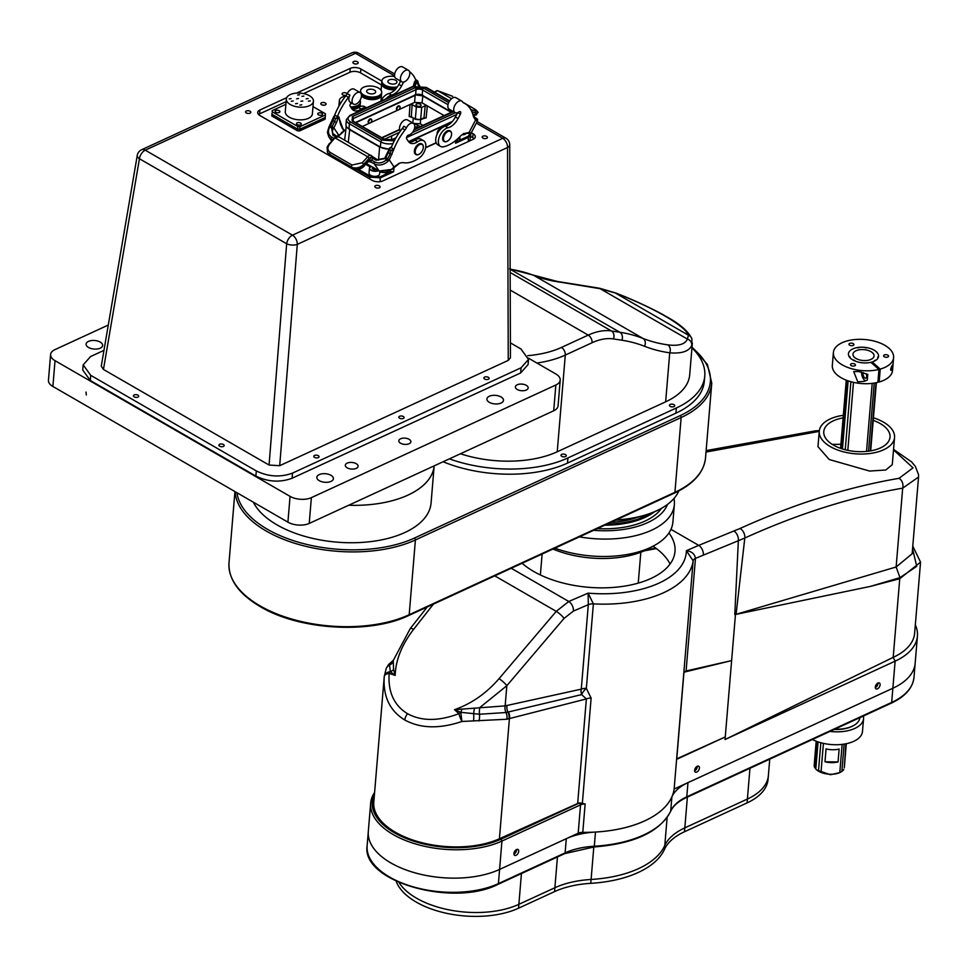 <?xml version="1.0" encoding="UTF-8"?>
<svg xmlns="http://www.w3.org/2000/svg" width="969" height="969" viewBox="0 0 969 969"><rect width="100%" height="100%" fill="white"/><g stroke="black" fill="none" stroke-linecap="round" stroke-linejoin="round"><path stroke-width="1.45" d="M522.121 563.255A83.092 42.915 4.8 0 0 533.725 571.48A83.092 42.915 4.8 0 0 622.352 586.451A83.092 42.915 4.8 0 0 674.993 551.446A83.092 42.915 4.8 0 0 668.925 532.962M894.544 437.503L892.279 464.635L885.799 470.001L869.581 471.055L829.246 459.536L817.969 446.661L819.265 431.229A37.767 19.501 4.8 0 0 830.324 446.612A37.767 19.501 4.8 0 0 870.61 453.419A37.767 19.501 4.8 0 0 894.544 437.503A37.767 19.501 4.8 0 0 883.474 422.121A37.767 19.501 4.8 0 0 873.444 417.809M670.96 529.34L698.722 545.365L740.013 528.493C794.58 503.832 847.572 487.116 899.014 478.335L913.028 467.87L893.515 449.895M819.241 431.399L706.013 452.051M676.604 759.357L674.133 789.008A7.558 3.9 4.8 0 0 674.133 789.02L693.138 560.809A101.987 52.665 -175.2 0 1 593.379 603.881A7.558 3.9 4.8 0 0 588.316 604.656L573.43 611.076L564.055 618.392L506.823 685.725A7.558 1.575 -139.6 0 0 499.035 678.688L556.254 611.354L568.779 601.483L588.098 593.137L593.379 603.881L586.342 688.378L591.126 698.104A7.558 3.9 4.8 0 0 586.366 698.928L506.775 719.252L461.922 721.469C439.538 729.027 420.51 728.555 404.824 720.04C389.768 710.81 382.912 696.336 384.245 676.628L384.245 676.616A7.558 3.937 -174.9 0 0 384.245 676.628L384.245 676.58A7.558 5.632 -174.8 0 0 384.245 676.592L384.245 676.592A7.558 5.632 -174.8 0 0 384.245 676.604L384.245 676.592A7.558 7.558 0 0 0 384.245 676.616A7.558 3.937 -174.9 0 1 389.163 673.394C387.891 691.963 394.02 705.408 407.537 713.717C421.612 721.336 438.739 721.324 458.906 713.668L454.497 709.671L505.152 705.88L581.279 689.153L588.316 604.656L588.098 593.137A94.429 48.765 4.8 0 0 686.379 550.707C691.709 551.361 694.737 553.929 695.463 558.386L686.088 670.972L731.619 660.604L725.26 736.937L676.762 758.812A7.558 3.9 4.8 0 0 676.604 759.357L725.26 736.937L725.054 739.517L893.2 657.345L899.753 578.711L920.55 562.141L912.786 546.141M393.596 669.555L393.244 660.531L410.262 628.578A7.558 1.781 38.2 0 1 413.606 629.365C401.808 644.712 395.667 660.071 395.182 675.417L389.163 673.394A7.558 3.937 107 0 1 390.362 671.687L395.182 675.417L393.596 669.555A7.558 5.644 -32.4 0 1 390.362 671.674L390.362 671.687A7.558 5.632 -174.8 0 0 384.245 676.58A7.558 5.632 -174.8 0 1 390.362 671.687L389.502 665.231A7.558 6.626 -155.6 0 0 386.256 668.319L384.245 676.58M499.035 678.688C486.22 693.453 471.382 703.773 454.497 709.671L460.772 712.324L461.91 721.469A7.558 1.248 -111.6 0 1 458.906 713.668A7.558 4.603 -46 0 1 460.759 712.324L479.498 714.238L506.048 712.53L581.63 694.616A7.558 5.293 77.8 0 1 581.279 689.153A7.558 3.9 4.8 0 1 586.342 688.378A7.558 2.859 -49.5 0 0 581.63 694.616L586.366 698.928L577.669 803.483L499.41 838.766A74.032 38.227 -175.2 0 1 417.615 841.528A74.032 38.227 -175.2 0 1 373.792 802.175L384.208 676.956M374.434 794.435A75.546 39.014 4.8 0 0 410.577 840.135A75.546 39.014 4.8 0 0 500.985 839.154L579.595 802.938A9.06 4.675 -175.2 0 1 579.801 802.853A7.558 3.9 4.8 0 0 577.669 803.483M579.801 802.853L585.143 803.991L582.781 832.359A101.987 52.665 -175.2 0 0 674.133 789.02L892.861 688.244A77.06 39.79 4.8 0 0 915.172 663.171L917.425 636.1A77.06 39.79 -175.2 0 1 895.126 661.161L725.054 739.517M582.781 832.359A7.558 3.9 4.8 0 0 578.19 833.219L580.552 804.851L501.942 841.068A77.06 39.79 -175.2 0 1 393.244 834.588A77.06 39.79 -175.2 0 1 370.667 803.216A77.06 39.79 -175.2 0 1 374.591 792.472M367.13 845.767A77.06 39.79 4.8 0 0 413.073 886.817A77.06 39.79 4.8 0 0 498.405 883.619A1.514 0.957 65.3 0 1 497.969 884.37C453.068 907.493 361.013 881.608 367.13 845.767L368.305 831.584A77.06 39.79 4.8 0 0 390.882 862.943A77.06 39.79 4.8 0 0 499.58 869.435L578.19 833.219M516.574 849.51A3.404 1.962 120 0 0 514.164 852.478A3.404 1.962 120 0 0 514.636 855.361A3.404 1.962 120 0 0 516.089 855.312A3.404 1.962 120 0 0 518.5 852.345A3.404 1.962 120 0 0 518.027 849.474A3.404 1.962 120 0 0 516.574 849.51A3.404 1.962 120 0 1 513.945 854.077A3.404 1.962 120 0 1 513.933 854.089M915.33 624.848A77.06 39.79 -175.2 0 1 917.425 636.1M877.975 683.012A3.404 1.962 120 0 0 875.552 685.979A3.404 1.962 120 0 0 876.024 688.862A3.404 1.962 120 0 0 877.49 688.814A3.404 1.962 120 0 0 879.9 685.846A3.404 1.962 120 0 0 879.428 682.975A3.404 1.962 120 0 0 877.975 683.012A3.404 1.962 120 0 1 875.346 687.578A3.404 1.962 120 0 1 875.334 687.59M697.268 766.261A3.404 1.962 120 0 0 694.858 769.229A3.404 1.962 120 0 0 695.33 772.111A3.404 1.962 120 0 0 696.784 772.063A3.404 1.962 120 0 0 699.206 769.095A3.404 1.962 120 0 0 698.734 766.225A3.404 1.962 120 0 0 697.268 766.261A3.404 1.962 120 0 1 694.652 770.827A3.404 1.962 120 0 0 694.652 770.827M686.088 670.972L683.969 672.195L731.619 660.604L735.459 614.467L734.781 614.564L738.354 540.726L695.463 558.386A7.558 3.9 -175.2 0 0 693.138 560.809L686.379 550.707L698.722 545.365A7.558 4.651 -113.4 0 1 703.373 554.971M683.969 672.195L676.762 758.812M912.568 548.817L916.747 566.32L899.983 577.645L870.38 586.402L899.753 578.711M870.38 586.402L735.459 614.467M920.55 562.141L914.627 633.266A74.032 38.227 -175.2 0 1 893.2 657.345L895.126 661.161L892.861 688.244A77.06 39.79 4.8 0 0 915.172 663.171L913.985 677.355C912.737 688.051 905.167 696.663 891.25 703.179A1.514 0.957 65.3 0 0 891.686 702.428A77.06 39.79 4.8 0 0 913.985 677.355M899.983 577.645L896.131 566.986L912.156 553.747L918.539 477.039L902.684 488.158C851.606 496.891 798.989 513.509 744.81 538.013L736.089 614.31L896.131 566.986L902.684 488.158A7.558 5.838 -99.7 0 0 899.014 478.335M734.781 614.564L736.113 614.358M740.013 528.493A7.558 5.184 -114.4 0 1 744.81 538.013L738.354 540.726A7.558 4.821 -110.9 0 0 733.921 531.024M706.135 450.597L815.268 430.866A7.558 5.426 84.4 0 1 817.921 431.52M506.775 719.252A7.558 5.172 -100.2 0 0 506.048 712.53A7.558 5.245 76.9 0 1 505.152 705.88L506.823 685.725L479.861 707.515A7.558 2.834 91.7 0 0 479.498 714.238A7.558 2.737 -86.4 0 1 478.952 720.984M393.244 660.531L392.833 661.367A7.558 6.759 40.4 0 1 390.701 662.978L389.502 665.231A7.558 7.013 7.3 0 0 393.039 661.342M393.257 660.483L390.701 662.978A7.558 6.856 -141.3 0 0 388.424 664.758L393.353 660.192M461.91 721.469L460.759 712.324A7.558 2.313 101.1 0 0 461.959 709.029M499.41 838.766L509.415 718.623A7.558 5.305 -104.4 0 0 508.446 711.997M585.143 803.991A7.558 3.9 4.8 0 0 580.552 804.851L579.595 802.938M644.203 550.864L656.364 548.575M840.91 444.311L832.25 444.371M843.115 417.881A33.237 17.163 4.8 0 0 823.771 431.605A33.237 17.163 4.8 0 0 833.522 445.146A33.237 17.163 4.8 0 0 868.963 451.13A33.237 17.163 4.8 0 0 890.026 437.128A33.237 17.163 4.8 0 0 880.288 423.598A33.237 17.163 4.8 0 0 873.226 420.389M655.698 548.066L645.705 550.186M843.333 415.301A37.767 19.501 4.8 0 0 819.265 431.229M670.076 564.019A83.092 42.915 4.8 0 0 653.07 546.225M892.074 365.543C892.97 364.828 892.861 366.246 891.722 369.807C890.208 370.679 890.329 369.262 892.074 365.543L892.57 364.913M883.994 356.544A2.495 1.284 -175.2 0 1 883.607 355.78A2.495 1.284 -175.2 0 1 885.448 354.69A2.495 1.284 -175.2 0 1 888.198 355.417A2.495 1.284 -175.2 0 1 888.573 356.192A2.495 1.284 -175.2 0 1 886.732 357.27A2.495 1.284 -175.2 0 1 883.994 356.544M850.891 365.374A2.495 1.284 -175.2 0 1 850.503 364.61A2.495 1.284 -175.2 0 1 852.345 363.532A2.495 1.284 -175.2 0 1 855.094 364.259A2.495 1.284 -175.2 0 1 855.47 365.022A2.495 1.284 -175.2 0 1 853.628 366.1A2.495 1.284 -175.2 0 1 850.891 365.374M849.328 344.976A2.495 1.284 -175.2 0 1 848.953 344.213A2.495 1.284 -175.2 0 1 850.794 343.135A2.495 1.284 -175.2 0 1 853.532 343.85A2.495 1.284 -175.2 0 1 853.919 344.625A2.495 1.284 -175.2 0 1 852.066 345.703A2.495 1.284 -175.2 0 1 849.328 344.976M857.759 381.834L853.725 371.611L858.619 371.515L867.764 374.397L867.291 380.114L863.96 381.386L857.759 381.834M861.623 372.132A6.044 2.943 -104.9 0 0 864.421 380.054A6.044 2.943 -104.9 0 0 865.838 380.769M863.161 372.568A3.404 1.659 -104.9 0 0 864.602 377.801A3.404 1.659 -104.9 0 0 865.717 378.176A3.404 1.659 -104.9 0 0 866.177 373.659M891.722 369.807L891.008 370.485M893.612 357.573L892.546 370.473A30.221 15.601 -175.2 0 1 879.162 381.992L880.227 369.104L872.185 361.994A15.104 7.8 4.8 0 0 878.556 356.326A15.104 7.8 4.8 0 0 876.242 351.674A15.104 7.8 4.8 0 0 859.624 347.277A15.104 7.8 4.8 0 0 848.444 353.818A15.104 7.8 4.8 0 0 850.758 358.469A15.104 7.8 4.8 0 0 870.901 362.333L878.956 369.443A30.221 15.601 -175.2 0 1 838.015 361.873A30.221 15.601 -175.2 0 1 833.388 352.559A30.221 15.601 -175.2 0 1 855.748 339.477A30.221 15.601 -175.2 0 1 888.985 348.271A30.221 15.601 -175.2 0 1 893.612 357.573A30.221 15.601 -175.2 0 1 880.227 369.104M878.956 369.443L877.89 382.343A30.221 15.601 -175.2 0 1 836.95 374.761A30.221 15.601 -175.2 0 1 832.323 365.458L833.388 352.559M872.064 363.363L872.185 361.994M879.162 381.992L877.999 380.974M875.467 686.294A1.89 1.09 120 0 0 876.921 684.066A1.89 1.09 120 0 0 876.921 683.763M694.761 769.543A1.89 1.09 120 0 0 696.214 767.315A1.89 1.09 120 0 0 696.226 767.012M514.067 852.793A1.89 1.09 120 0 0 515.52 850.564A1.89 1.09 120 0 0 515.52 850.261M370.667 803.216L368.305 831.584A77.06 39.79 4.8 0 0 414.248 872.633A77.06 39.79 4.8 0 0 499.58 869.435L566.296 838.694A60.429 31.214 -175.2 0 1 595.499 832.044A101.987 52.665 4.8 0 0 644.76 820.84A101.987 52.665 4.8 0 0 671.892 796.857A60.429 31.214 -175.2 0 1 687.966 782.637L892.861 688.244L891.686 702.428L686.779 796.821A1.514 0.957 65.3 0 1 686.343 797.584L891.25 703.179M844.314 767.63L846.3 743.707L844.302 767.739A15.104 7.8 4.8 0 0 844.314 767.63A15.104 7.8 4.8 0 0 844.314 767.533M844.302 767.739L845.889 743.792M844.132 744.107L841.867 771.433A15.104 7.8 4.8 0 0 843.769 769.374M841.867 771.433L839.784 772.62L842.134 744.386M818.066 741.891L815.801 769.083A15.104 7.8 4.8 0 0 816.855 770.064L830.457 774.752L839.784 772.62A15.104 7.8 4.8 0 1 830.712 774.255A15.104 7.8 4.8 0 1 820.997 772.414L818.466 771.179L820.84 742.739M878.508 355.235A15.104 7.8 -175.2 0 1 878.556 356.326A15.104 7.8 -175.2 0 1 878.556 356.422A2.871 1.478 -175.2 0 0 877.744 357.355A2.871 1.478 -175.2 0 0 878.011 358.07A15.104 7.8 -175.2 0 1 876.109 360.129A2.871 1.478 -175.2 0 0 874.026 361.316A15.104 7.8 -175.2 0 1 855.252 361.11A2.871 1.478 -175.2 0 0 852.72 359.874A15.104 7.8 -175.2 0 1 850.055 357.779A2.871 1.478 -175.2 0 0 850.14 357.476A2.871 1.478 -175.2 0 0 850.128 357.27A2.871 1.478 -175.2 0 0 848.905 356.12A15.104 7.8 -175.2 0 1 848.444 353.818A15.104 7.8 -175.2 0 1 856.717 347.677A2.871 1.478 -175.2 0 0 859.782 347.265A15.104 7.8 -175.2 0 1 864.348 347.314A2.871 1.478 -175.2 0 0 867.582 347.786A15.104 7.8 -175.2 0 1 878.508 355.235M876.364 382.682L870.683 450.851L876.364 382.682M815.837 768.986L814.65 767.424L816.819 741.442M841.201 448.562L846.882 380.417M874.002 355.187A10.574 5.463 -175.2 0 1 874.038 355.95A10.574 5.463 -175.2 0 1 863.791 360.565A10.574 5.463 -175.2 0 1 852.999 354.957A10.574 5.463 -175.2 0 1 852.962 354.194A10.574 5.463 -175.2 0 1 863.222 349.579A10.574 5.463 -175.2 0 1 874.002 355.187M848.129 380.865L842.461 448.974M853.483 382.355L847.814 450.367M823.42 743.38L820.997 772.414M845.234 449.761L850.903 381.713M874.195 383.082L868.527 451.191M866.528 451.421L872.197 383.361M870.283 450.924L875.952 382.767M824.994 761.791L826.06 748.892A15.104 7.8 4.8 0 0 839.142 749.037L838.064 761.925A15.104 7.8 -175.2 0 1 824.994 761.791L838.064 761.925M816.855 770.064A15.104 7.8 4.8 0 0 818.466 771.179M816.189 741.2L814.202 765.122A15.104 7.8 4.8 0 0 814.65 767.424M853.507 725.587A25.691 13.263 -175.2 0 1 853.192 725.769A25.691 13.263 -175.2 0 1 834.261 729.439M859.842 717.641A26.442 13.651 -175.2 0 1 853.834 725.406A26.442 13.651 -175.2 0 1 834.769 729.197M829.948 731.413A30.221 15.601 4.8 0 0 863.149 720.561A30.221 15.601 4.8 0 0 863.561 718.598A30.221 15.601 4.8 0 0 863.367 716.03M812.422 739.492A30.221 15.601 4.8 0 0 842.376 744.349A30.221 15.601 4.8 0 0 862.071 733.448A30.221 15.601 4.8 0 0 862.483 731.498L863.561 718.598M769.749 759.151L768.393 775.454A72.518 37.452 -175.2 0 1 747.402 799.05L684.817 827.877A75.546 39.014 4.8 0 0 664.782 845.513A98.959 51.103 -175.2 0 1 591.09 879.464A75.546 39.014 4.8 0 0 554.874 887.749L518.863 904.331A72.518 37.452 -175.2 0 1 398.998 882.468A72.518 37.452 4.8 0 0 518.863 904.331L554.874 887.749A75.546 39.014 -175.2 0 1 591.09 879.464A98.959 51.103 4.8 0 0 664.782 845.513A75.546 39.014 -175.2 0 1 684.817 827.877L747.402 799.05A72.518 37.452 4.8 0 0 768.393 775.454L768.066 779.33A72.518 37.452 4.8 0 1 747.075 802.913L684.502 831.741A75.546 39.014 -175.2 0 0 664.468 849.377A98.959 51.103 4.8 0 1 590.775 883.328A75.546 39.014 -175.2 0 0 554.559 891.613L518.548 908.195A72.518 37.452 4.8 0 1 445.97 913.173A72.518 37.452 4.8 0 1 396.164 881.184M554.874 548.175A78.562 40.577 4.8 0 0 638.305 551.955A78.562 40.577 4.8 0 0 655.032 545.111L649.957 547.994A72.518 37.452 -175.2 0 1 634.513 554.316A72.518 37.452 -175.2 0 1 552.972 549.048M655.032 545.111A78.562 40.577 4.8 0 0 672.898 522.049L674.351 504.643A78.562 40.577 -175.2 0 1 639.758 534.549A78.562 40.577 -175.2 0 1 579.414 536.862M593.634 530.309A72.518 37.452 4.8 0 0 636.827 526.591A72.518 37.452 4.8 0 0 667.52 504.389M673.964 498.502A78.562 40.577 -175.2 0 1 674.351 504.643M597.328 528.614A68.738 35.502 4.8 0 0 634.719 524.847A68.738 35.502 4.8 0 0 661.464 508.301M356.217 463.679A6.42 3.319 -175.2 0 1 358.094 466.295A6.42 3.319 -175.2 0 1 354.024 468.996A6.42 3.319 -175.2 0 1 347.181 467.833A6.42 3.319 -175.2 0 1 345.303 465.229A6.42 3.319 -175.2 0 1 349.373 462.516A6.42 3.319 -175.2 0 1 356.217 463.679M526.288 385.323A6.42 3.319 -175.2 0 1 528.166 387.939A6.42 3.319 -175.2 0 1 524.096 390.64A6.42 3.319 -175.2 0 1 517.252 389.49A6.42 3.319 -175.2 0 1 515.375 386.873A6.42 3.319 -175.2 0 1 519.432 384.16A6.42 3.319 -175.2 0 1 526.288 385.323M400.597 443.233A6.044 3.125 4.8 0 0 407.041 444.323A6.044 3.125 4.8 0 0 410.868 441.779A6.044 3.125 4.8 0 0 409.1 439.308A6.044 3.125 4.8 0 0 402.656 438.218A6.044 3.125 4.8 0 0 398.828 440.774A6.044 3.125 4.8 0 0 400.597 443.233M501.046 396.951A8.309 4.288 -175.2 0 1 503.48 400.342A8.309 4.288 -175.2 0 1 498.211 403.843A8.309 4.288 -175.2 0 1 489.345 402.341A8.309 4.288 -175.2 0 1 486.91 398.962A8.309 4.288 -175.2 0 1 492.179 395.461A8.309 4.288 -175.2 0 1 501.046 396.951M100.207 342.081A8.309 4.288 -175.2 0 1 102.641 345.461A8.309 4.288 -175.2 0 1 97.385 348.961A8.309 4.288 -175.2 0 1 88.518 347.459A8.309 4.288 -175.2 0 1 86.084 344.08A8.309 4.288 -175.2 0 1 91.352 340.579A8.309 4.288 -175.2 0 1 100.207 342.081M330.974 475.307A8.309 4.288 -175.2 0 1 333.409 478.686A8.309 4.288 -175.2 0 1 328.14 482.187A8.309 4.288 -175.2 0 1 319.286 480.697A8.309 4.288 -175.2 0 1 316.839 477.305A8.309 4.288 -175.2 0 1 322.108 473.805A8.309 4.288 -175.2 0 1 330.974 475.307M86.326 394.964L85.999 392.07L86.326 394.964M52.883 386.461L287.914 522.158L290.058 496.37L55.027 360.674L52.883 386.461A15.104 7.8 -175.2 0 1 48.45 380.308L50.594 354.521A15.104 7.8 4.8 0 0 55.027 360.674M290.058 496.37A15.104 7.8 4.8 0 0 311.376 497.642L555.843 385.008A15.104 7.8 4.8 0 0 560.215 380.102A15.104 7.8 4.8 0 0 555.794 373.949L528.493 358.179M50.594 354.521A15.104 7.8 4.8 0 1 54.967 349.615L108.286 325.051M560.215 380.102L558.071 405.89A15.104 7.8 -175.2 0 1 553.699 410.795L555.843 385.008M311.376 497.642L309.22 523.43L553.699 410.795M309.22 523.43A15.104 7.8 -175.2 0 1 287.914 522.158M297.471 130.791L297.616 129.119L271.974 114.318L271.841 115.989L271.974 113.216L271.974 114.318L297.616 129.119L299.748 129.24L299.603 130.924L297.471 130.791L271.841 115.989M299.603 130.924L325.112 119.175L325.257 117.491L299.748 129.24L325.257 117.491L325.463 113.809L312.987 106.602M291.088 98.644L289.162 98.923L291.088 98.644M301.771 104.809L299.845 105.088L301.771 104.809M299.591 94.732L297.665 94.998L299.591 94.732M310.274 100.897L308.348 101.164L310.274 100.897M293.232 100.982L291.294 101.26L293.232 100.982M297.495 103.453L295.569 103.719L297.495 103.453M298.537 98.535L296.611 98.814L298.537 98.535M302.812 101.006L300.887 101.273L302.812 101.006M303.854 96.088L301.928 96.355L303.854 96.088M308.13 98.559L306.204 98.826L308.13 98.559M309.45 95.725A13.602 7.025 -175.2 0 1 313.435 101.26A13.602 7.025 -175.2 0 1 304.811 106.99A13.602 7.025 -175.2 0 1 290.312 104.543A13.602 7.025 -175.2 0 1 286.327 99.008A13.602 7.025 -175.2 0 1 294.939 93.278A13.602 7.025 -175.2 0 1 309.45 95.725M286.327 99.008L285.274 111.641A13.602 7.025 4.8 0 0 289.259 117.176A13.602 7.025 4.8 0 0 303.769 119.635A13.602 7.025 4.8 0 0 312.381 113.906L313.435 101.26M321.841 113.264A2.422 1.248 4.8 0 0 319.261 112.828A2.422 1.248 4.8 0 0 317.735 113.845A2.422 1.248 4.8 0 0 318.438 114.826A2.422 1.248 4.8 0 0 321.018 115.263A2.422 1.248 4.8 0 0 322.544 114.245A2.422 1.248 4.8 0 0 321.841 113.264M300.584 123.051A2.422 1.248 4.8 0 0 298.004 122.615A2.422 1.248 4.8 0 0 296.478 123.632A2.422 1.248 4.8 0 0 297.18 124.626A2.422 1.248 4.8 0 0 299.76 125.062A2.422 1.248 4.8 0 0 301.286 124.044A2.422 1.248 4.8 0 0 300.584 123.051M279.217 110.72A2.422 1.248 4.8 0 0 276.637 110.284A2.422 1.248 4.8 0 0 275.111 111.302A2.422 1.248 4.8 0 0 275.814 112.283A2.422 1.248 4.8 0 0 278.394 112.719A2.422 1.248 4.8 0 0 279.92 111.701A2.422 1.248 4.8 0 0 279.217 110.72M285.891 104.313L272.18 110.636L272.192 111.738L297.834 126.539L299.966 126.673L325.475 114.911M299.966 126.673L299.748 129.24L297.616 129.119L297.834 126.539M272.192 111.738L272.18 110.636M437.176 134.037A3.706 2.132 -60 0 1 437.128 133.116A3.706 2.132 -60 0 1 441.161 128.562M406.435 127.763A7.558 4.361 -60 0 1 405.018 129.967L402.353 128.429A7.558 4.361 -60 0 0 403.758 126.224L406.435 127.763A6.65 3.84 -60 0 1 413.388 123.342L407.513 119.95A6.65 3.84 120 0 0 402.607 121.513A6.65 3.84 120 0 0 399.519 127.872A6.65 3.84 120 0 0 400.354 131.069M413.388 123.342A6.65 3.84 -60 0 1 414.744 126.951A6.65 3.84 -60 0 1 408.579 135.115A2.265 1.308 -60 0 0 406.483 137.889A2.265 1.308 -60 0 0 406.677 138.87L408.409 141.438A13.602 7.849 -60 0 0 409.996 142.952A13.602 7.849 -60 0 0 417.675 141.716A10.574 6.105 -60 0 1 423.647 140.771A10.574 6.105 -60 0 1 425.391 148.802A10.574 6.105 -60 0 1 419.044 158.129A34.751 20.058 -60 0 1 403.552 162.719A15.104 8.721 -60 0 0 399.434 163.289L398.102 164.451L399.131 163.24M463.606 133.758L467.833 133.31L469.117 132.438L463.969 133.565A15.104 8.721 -60 0 0 459.633 136.883A34.751 20.058 -60 0 1 443.693 146.779A10.574 6.105 -60 0 1 440.556 146.428A10.574 6.105 -60 0 1 438.412 140.687A10.574 6.105 -60 0 1 448.005 127.751L445.34 126.212A10.574 6.105 120 0 0 435.735 139.148A10.574 6.105 120 0 0 437.891 144.878L440.556 146.428M461.741 101.067L455.866 97.675A6.65 3.84 120 0 0 450.96 99.238A6.65 3.84 120 0 0 447.86 105.597A6.65 3.84 120 0 0 449.216 109.194L455.091 112.586A6.65 3.84 -60 0 1 453.734 108.988A6.65 3.84 -60 0 1 456.835 102.629A6.65 3.84 -60 0 1 461.741 101.067A6.65 3.84 -60 0 1 462.576 101.89A7.558 4.361 -60 0 0 463.521 102.835A7.558 4.361 -60 0 0 463.715 102.932A45.325 26.175 -60 0 1 464.866 103.538A45.325 26.175 -60 0 1 472.424 113.034L472.194 112.586M353.431 104.083A6.65 3.84 -60 0 1 352.074 100.485A6.65 3.84 -60 0 1 355.175 94.126A6.65 3.84 -60 0 1 360.08 92.564A6.65 3.84 -60 0 1 361.437 96.173A6.65 3.84 -60 0 1 358.336 102.532A6.65 3.84 -60 0 1 353.431 104.083L350.221 102.23A6.65 3.84 -60 0 1 348.876 98.632A6.65 3.84 -60 0 1 349.918 95.132A7.558 4.361 -60 0 1 348.501 97.348A45.325 26.175 120 0 0 337.345 116.595A2.265 1.308 120 0 1 338.205 116.619A2.265 1.308 120 0 1 338.435 116.825M360.08 92.564L354.206 89.172A6.65 3.84 120 0 0 347.241 93.593L349.918 95.132M408.433 70.289L402.547 66.897A6.65 3.84 120 0 0 397.653 68.46A6.65 3.84 120 0 0 394.553 74.807A6.65 3.84 120 0 0 395.909 78.416L401.784 81.808A6.65 3.84 -60 0 1 400.427 78.21A6.65 3.84 -60 0 1 403.528 71.851A6.65 3.84 -60 0 1 408.433 70.289A6.65 3.84 -60 0 1 409.778 73.898A6.65 3.84 -60 0 1 406.677 80.257A6.65 3.84 -60 0 1 401.784 81.808M464.175 133.613L463.509 133.48L464.175 133.613M419.153 154.192A6.044 3.488 -60 0 1 419.044 154.265A6.044 3.488 -60 0 1 416.016 154.555A6.044 3.488 -60 0 1 414.793 152.351A6.044 3.488 -60 0 1 414.793 151.285A6.044 3.488 -60 0 1 417.603 145.507A6.044 3.488 -60 0 1 422.06 144.09A6.044 3.488 -60 0 1 423.283 146.295A6.044 3.488 -60 0 1 423.32 146.864A6.044 3.488 -60 0 1 423.32 146.985M421.842 143.981A6.044 3.488 120 0 0 421.636 143.848A6.044 3.488 120 0 0 417.179 145.265A6.044 3.488 120 0 0 414.369 151.043A6.044 3.488 120 0 0 415.592 154.313A6.044 3.488 120 0 0 415.81 154.422M447.424 141.171A6.044 3.488 -60 0 1 447.315 141.232A6.044 3.488 -60 0 1 444.299 141.535A6.044 3.488 -60 0 1 443.063 138.264A6.044 3.488 -60 0 1 445.885 132.487A6.044 3.488 -60 0 1 450.343 131.069A6.044 3.488 -60 0 1 451.59 133.831A6.044 3.488 -60 0 1 451.59 133.964M450.113 130.96A6.044 3.488 120 0 0 449.907 130.815A6.044 3.488 120 0 0 445.449 132.232A6.044 3.488 120 0 0 442.639 138.01A6.044 3.488 120 0 0 443.863 141.292A6.044 3.488 120 0 0 444.093 141.401M415.229 152.327A5.741 3.319 -60 0 1 415.216 151.309A5.741 3.319 -60 0 1 419.226 144.781A5.741 3.319 -60 0 1 423.283 146.573A5.741 3.319 -60 0 1 423.32 147.106A5.741 3.319 -60 0 1 419.25 154.144A5.741 3.319 -60 0 1 415.229 152.327M443.487 138.288A5.741 3.319 -60 0 1 447.739 131.627A5.741 3.319 -60 0 1 451.59 134.085A5.741 3.319 -60 0 1 451.566 134.558A5.741 3.319 -60 0 1 447.533 141.111A5.741 3.319 -60 0 1 443.487 138.288M465.895 133.419A3.404 1.756 -175.2 0 1 464.938 134.352A3.404 1.756 -175.2 0 1 462.152 134.691M399.131 105.875L396.369 108.54L396.963 109.848A2.265 1.308 -60 0 0 397.193 109.933A2.229 1.284 -60 0 1 396.987 109.812A2.229 1.284 -60 0 1 396.527 108.613A2.229 1.284 -60 0 1 397.569 106.481A2.229 1.284 -60 0 1 399.216 105.96A2.229 1.284 -60 0 1 399.398 106.105M396.927 108.831A2.229 1.284 -60 0 1 397.968 106.699A2.229 1.284 -60 0 1 399.603 106.178A2.229 1.284 -60 0 1 400.064 107.389A2.229 1.284 -60 0 1 399.022 109.521A2.229 1.284 -60 0 1 397.375 110.042A2.229 1.284 -60 0 1 396.927 108.831M368.256 121.634A2.229 1.284 -60 0 1 369.298 119.502A2.229 1.284 -60 0 1 370.933 118.981A2.229 1.284 -60 0 1 371.115 119.126A2.265 1.308 -60 0 0 370.957 118.945A2.265 1.308 -60 0 0 369.286 119.478A2.265 1.308 -60 0 0 368.232 121.646A2.265 1.308 -60 0 0 368.692 122.869A2.265 1.308 -60 0 0 368.923 122.966A2.229 1.284 -60 0 1 368.704 122.845A2.229 1.284 -60 0 1 368.256 121.634M368.656 121.864A2.229 1.284 -60 0 1 369.686 119.732A2.229 1.284 -60 0 1 371.333 119.211A2.229 1.284 -60 0 1 371.781 120.422A2.229 1.284 -60 0 1 370.752 122.542A2.229 1.284 -60 0 1 369.104 123.075A2.229 1.284 -60 0 1 368.656 121.864M412.818 123.366L420.267 123.802L422.956 125.352M420.352 106.069A2.568 1.332 -175.2 0 1 417.518 106.178A2.568 1.332 -175.2 0 1 415.98 104.809A2.568 1.332 -175.2 0 1 416.731 103.974A2.568 1.332 -175.2 0 1 419.565 103.865A2.568 1.332 -175.2 0 1 421.103 105.233A2.568 1.332 -175.2 0 1 420.352 106.069M396.963 109.848A2.265 1.308 -60 0 1 396.503 108.625A2.265 1.308 -60 0 1 397.556 106.457A2.265 1.308 -60 0 1 399.228 105.924A2.265 1.308 -60 0 1 399.422 106.069M368.656 122.857L368.099 121.573L370.861 118.896M414.865 94.829L422.605 95.822L451.203 112.331M355.441 122.518L415.616 94.792A4.663 2.41 -175.2 0 1 422.193 95.192L451.59 112.162M394.31 140.868L381.98 140.117L350.572 121.985A1.514 0.872 120 0 0 349.397 123.766A10.271 5.305 -175.2 0 1 346.393 119.587L345.957 124.735A10.271 5.305 4.8 0 0 348.973 128.925L380.381 147.058A10.271 5.305 4.8 0 0 389.041 149.081M408.543 141.619L452.426 121.404M348.271 142.261L349.676 129.737L346.999 127.375M388.981 149.238L379.606 147.009L378.528 160.139M451.966 121.912L408.712 141.849M412.152 104.64L411.304 116.643L409.172 116.51L410.287 116.595L409.172 116.51L410.02 104.507L412.152 104.64L416.367 107.075L421.697 107.389L425.209 105.778L427.341 105.9L422.036 102.847L414.587 102.399L415.156 95.374L355.805 122.724M424.906 117.818L423.417 118.073L426.13 117.879L427.341 105.9L444.129 115.602M414.587 102.399L398.901 109.63M397.787 110.151L370.63 122.651M369.504 123.172L362.321 126.491M381.725 137.683L399.579 129.458M421.697 107.389L420.667 119.296L418.014 119.72L409.887 116.692M410.287 116.595L415.35 119.078M469.759 140.856L470.825 134.703L468.633 137.223L455.551 143.255L458.931 137.586M393.983 167.552L393.632 171.779L388.097 173.16L387.915 171.125L393.632 171.779L380.538 177.811L369.892 177.17L369.746 178.95M470.571 133.552L470.825 134.703L470.619 133.516M436.22 142.903L425.633 147.772M436.147 142.722L425.67 147.542M459.754 136.75L460.118 139.984L455.551 143.255L455.696 140.481M458.749 138.482L460.118 139.984L468.16 136.278L470.122 133.698M358.433 169.345L370.473 176.297L380.066 176.867L388.097 173.16L379.751 172.022M470.849 109.667L475.137 110.757C477.414 111.229 477.075 110.563 474.132 108.77A1.514 0.872 -60 0 1 474.253 108.819A1.514 0.872 -60 0 1 474.374 108.916M452.329 96.185A1.514 0.872 -60 0 1 452.462 96.246L437.77 90.759A1.514 1.223 -75.7 0 0 436.656 90.82M334.608 138.252L329.751 144.018C327.147 147.445 327.304 150.256 330.211 152.448A1.514 0.872 120 0 0 329.678 154.386A9.06 6.916 153.3 0 1 327.425 152.048L328.079 153.356A9.06 6.916 153.3 0 0 330.332 155.694L329.678 154.386L351.468 166.971L352.135 168.279L330.332 155.694A1.514 0.872 120 0 0 330.562 155.936A1.514 0.872 120 0 0 330.877 156.009M330.211 152.448L352.013 165.033L362.224 162.768L367.711 156.748L369.213 158.238L363.726 164.258L362.224 162.768M371.248 157.148L372.908 158.383L372.108 156.469L371.091 157.281L376.117 160.236A1.514 0.872 120 0 1 377.401 159.703L372.011 156.263A1.514 1.187 -33.9 0 0 371.684 155.973A4.385 2.532 -60 0 0 371.175 155.488A4.385 2.532 -60 0 0 367.711 156.748L335.238 137.998A4.385 2.532 120 0 1 338.69 136.738L334.559 137.852L329.121 144.272M372.677 158.674L371.515 160.091L368.063 160.987L364.392 165.566A9.06 6.916 153.3 0 1 352.135 168.279A1.514 0.872 120 0 0 352.353 168.521A1.514 0.872 120 0 0 352.728 168.582M367.917 161.69L371.091 157.281L369.213 158.238M372.229 156.784L377.159 159.631M369.528 161.375L371.321 162.332L368.026 161.254M370.667 161.896L371.515 160.091L374.724 161.944A1.514 0.872 120 0 0 374.179 163.216A1.514 0.872 120 0 0 374.313 163.858L379.012 170.835L366.548 163.652M370.558 161.823L368.535 161.52L364.017 165.953M334.063 134.715A6.044 4.748 146.1 0 1 333.13 133.758A6.044 4.748 146.1 0 1 333.275 128.78L333.845 127.872L338.629 134.994L337.927 135.321M335.71 136.908L332.961 135.321L331.531 127.593L332.125 126.636L333.845 127.872L336.594 122.324L334.547 121.767A46.839 27.047 -60 0 1 335.662 118.521L338.12 117.976L336.594 122.324M332.851 120.168L334.547 121.767L332.125 126.636L330.538 125.691L332.948 120.846A46.839 27.047 -60 0 1 334.051 117.588L334.911 115.505L334.051 117.588L335.662 118.521L337.575 117.055L339.15 118.23L343.462 130.221L343.426 131.518L337.781 136.423M333.275 128.78L329.714 126.987L330.538 125.691M473.429 116.474C476.845 118.484 477.681 119.199 475.936 118.606L475.246 118.254L475.936 118.606L475.246 118.254L475.525 120.156L473.514 116.801A1.514 1.042 -12 0 0 473.914 115.868L475.246 118.254M385.553 157.729L384.85 158.553M391.343 147.324A2.265 1.308 120 0 0 390.35 147.518L389.502 149.601A46.839 27.047 120 0 0 388.387 152.86L389.998 153.78A10.574 6.105 -60 0 1 387.588 158.637L386.534 159.8L385.202 158.589L376.117 160.236M393.765 149.88L393.329 148.911L393.765 149.88L391.101 150.534L393.026 149.056L393.571 149.977L389.284 159.885L385.977 157.717L388.303 152.181M415.156 85.756L417.409 80.851L416.755 80.572L418.063 84.787A1.514 1.042 -12 0 0 418.475 83.855L419.868 86.289M341.439 132.608L343.426 131.518L342.663 132.438L337.781 136.641M473.478 116.498C480.467 121.198 476.409 117.867 477.511 120.859A11.337 0.678 -152.4 0 1 476.433 120.616L475.525 120.156L469.117 132.438L470.571 132.789L467.797 133.31M389.829 147.821L384.705 158.238L377.401 159.703A1.514 0.872 120 0 1 377.571 159.873M379.448 171.077A1.514 0.872 -60 0 1 379.182 171.004A1.514 0.872 -60 0 1 379.012 170.835A11.337 8.903 -33.9 0 0 391.755 169.115L394.08 167.007L389.284 159.885L387.939 161.387L386.534 159.8C382.537 163.034 378.6 163.749 374.724 161.944M393.39 167.322L398.865 163.531M416.004 82.813L415.011 82.474A2.265 1.308 -60 0 1 416.755 80.572L417.409 80.851M348.501 97.348L345.836 95.798A45.325 26.175 120 0 0 334.68 115.057L334.644 115.686M390.35 147.518L389.502 149.601L391.101 150.534A46.839 27.047 120 0 0 389.998 153.78L392.045 154.337M409.524 71.658A45.325 26.175 120 0 1 415.907 80.403A2.265 1.308 120 0 0 414.478 82.159A11.628 6.722 -60 0 0 413.751 84.533L415.338 85.03M403.564 82.062L401.554 85.938A13.602 7.849 -60 0 1 391.488 95.119L388.823 93.581A10.574 6.105 120 0 0 380.744 101.224M388.823 93.581A13.602 7.849 120 0 0 398.877 84.388L400.585 81.117M334.911 115.505A2.265 1.308 120 0 1 335.213 115.359L337.345 116.595M345.836 95.798A7.558 4.361 120 0 0 347.241 93.593M352.28 109.315A13.602 7.849 120 0 0 358.494 107.547L361.158 109.097A13.602 7.849 -60 0 1 353.491 110.321A13.602 7.849 -60 0 1 351.892 108.807L350.16 106.239A2.265 1.308 -60 0 1 351.299 102.859M366.524 107.777L364.465 106.59A10.574 6.105 120 0 0 358.494 107.547M457.731 112.598L460.384 114.124A2.265 1.308 -60 0 0 460.299 111.653A2.265 1.308 -60 0 0 458.979 111.895A6.65 3.84 -60 0 1 455.091 112.586M460.384 114.124L458.071 118.557A13.602 7.849 -60 0 1 448.005 127.751M402.353 128.429A45.325 26.175 120 0 0 391.197 147.676L393.329 148.911A2.265 1.308 -60 0 0 393.026 149.056M393.862 149.226A45.325 26.175 -60 0 1 405.018 129.967M391.488 95.119A10.574 6.105 120 0 0 386.037 98.79M413.327 86.265A29.312 16.921 120 0 0 413.751 84.533M343.813 130.355A15.104 8.721 -60 0 1 345.8 130.016M366.427 107.825A10.574 6.105 120 0 0 361.158 109.097M457.695 112.622A1.514 0.957 65.3 0 0 457.683 112.61L455.394 117.019A13.602 7.849 -60 0 1 445.34 126.212M423.647 140.771L420.982 139.221A10.574 6.105 120 0 0 415.011 140.178A13.602 7.849 -60 0 1 408.797 141.946M347.168 93.739A2.641 1.369 4.8 0 0 342.832 92.988A2.641 1.369 4.8 0 0 342.069 93.848A2.641 1.369 4.8 0 0 343.438 95.192A2.641 1.369 4.8 0 0 346.236 95.277M343.753 95.289A2.641 1.369 -175.2 0 1 345.436 95.422M325.318 104.943A2.641 1.369 4.8 0 0 326.081 104.083A2.641 1.369 4.8 0 0 324.506 102.666A2.641 1.369 4.8 0 0 321.575 102.775A2.641 1.369 4.8 0 0 320.812 103.635A2.641 1.369 4.8 0 0 322.386 105.052A2.641 1.369 4.8 0 0 325.318 104.943M322.495 105.076A2.641 1.369 -175.2 0 1 324.179 105.221M399.652 129.749L382.028 137.864M420.207 126.624L417.3 124.94A4.53 2.338 4.8 0 0 414.163 124.068M391.755 135.866L391.415 139.863M414.756 126.745A4.53 2.338 -175.2 0 1 417.082 127.52L417.603 127.823M384.414 139.245L399.47 132.305M395.606 80.282A4.53 2.338 4.8 0 0 390.773 79.458A4.53 2.338 4.8 0 0 387.891 81.372A4.53 2.338 4.8 0 0 389.223 83.213A4.53 2.338 4.8 0 0 394.056 84.037A4.53 2.338 4.8 0 0 396.927 82.123A4.53 2.338 4.8 0 0 395.606 80.282M381.786 82.813A10.574 5.463 4.8 0 0 381.653 83.455A10.574 5.463 4.8 0 0 384.754 87.755A10.574 5.463 4.8 0 0 394.989 89.778M381.168 98.777A10.574 5.463 4.8 0 0 381.713 99.48M394.649 76.539A10.574 5.463 4.8 0 0 381.871 80.875A10.574 5.463 4.8 0 0 384.972 85.175A10.574 5.463 4.8 0 0 397.375 86.883M381.871 80.875L381.762 82.159A10.574 5.463 4.8 0 0 384.863 86.471A10.574 5.463 4.8 0 0 396.273 88.349M378.673 170.641A5.293 2.725 -175.2 0 1 373.404 171.15A5.293 2.725 -175.2 0 1 369.577 168.86A5.293 2.725 -175.2 0 1 369.455 168.146L369.044 173.172A5.293 2.725 4.8 0 0 369.165 173.887A5.293 2.725 4.8 0 0 374.773 176.37A5.293 2.725 4.8 0 0 379.582 174.057L379.812 171.331M372.956 167.407L372.205 168.594L373.961 169.684L376.541 169.478M372.859 168.994L372.98 167.431M375.318 169.611L375.391 168.812M250.05 111.217A2.641 1.369 4.8 0 0 247.228 110.745A2.641 1.369 4.8 0 0 245.557 111.859A2.641 1.369 4.8 0 0 246.332 112.937A2.641 1.369 4.8 0 0 249.142 113.409A2.641 1.369 4.8 0 0 250.826 112.295A2.641 1.369 4.8 0 0 250.05 111.217M486.668 136.399A2.641 1.369 4.8 0 0 483.858 135.914A2.641 1.369 4.8 0 0 482.174 137.029A2.641 1.369 4.8 0 0 482.95 138.107A2.641 1.369 4.8 0 0 485.772 138.579A2.641 1.369 4.8 0 0 487.443 137.465A2.641 1.369 4.8 0 0 486.668 136.399M357.404 61.762A2.641 1.369 4.8 0 0 354.581 61.289A2.641 1.369 4.8 0 0 352.91 62.404A2.641 1.369 4.8 0 0 353.685 63.469A2.641 1.369 4.8 0 0 356.507 63.954A2.641 1.369 4.8 0 0 358.179 62.84A2.641 1.369 4.8 0 0 357.404 61.762M379.315 185.854A2.641 1.369 4.8 0 0 376.493 185.382A2.641 1.369 4.8 0 0 374.821 186.496A2.641 1.369 4.8 0 0 375.597 187.562A2.641 1.369 4.8 0 0 378.419 188.047A2.641 1.369 4.8 0 0 380.09 186.932A2.641 1.369 4.8 0 0 379.315 185.854M488.352 377.329A2.641 1.369 4.8 0 0 485.53 376.844A2.641 1.369 4.8 0 0 483.858 377.958A2.641 1.369 4.8 0 0 484.633 379.036A2.641 1.369 4.8 0 0 487.443 379.509A2.641 1.369 4.8 0 0 489.127 378.407A2.641 1.369 4.8 0 0 488.352 377.329M403.31 416.5A2.641 1.369 4.8 0 0 400.5 416.028A2.641 1.369 4.8 0 0 398.816 417.142A2.641 1.369 4.8 0 0 399.591 418.22A2.641 1.369 4.8 0 0 402.414 418.693A2.641 1.369 4.8 0 0 404.085 417.578A2.641 1.369 4.8 0 0 403.31 416.5M318.28 455.672A2.641 1.369 4.8 0 0 315.458 455.2A2.641 1.369 4.8 0 0 313.786 456.314A2.641 1.369 4.8 0 0 314.562 457.392A2.641 1.369 4.8 0 0 317.384 457.865A2.641 1.369 4.8 0 0 319.055 456.75A2.641 1.369 4.8 0 0 318.28 455.672M223.415 444.492A2.641 1.369 4.8 0 0 220.593 444.008A2.641 1.369 4.8 0 0 218.921 445.122A2.641 1.369 4.8 0 0 219.697 446.2A2.641 1.369 4.8 0 0 222.507 446.685A2.641 1.369 4.8 0 0 224.19 445.57A2.641 1.369 4.8 0 0 223.415 444.492M137.949 395.146A2.641 1.369 4.8 0 0 135.127 394.674A2.641 1.369 4.8 0 0 133.443 395.788A2.641 1.369 4.8 0 0 134.219 396.854A2.641 1.369 4.8 0 0 137.041 397.338A2.641 1.369 4.8 0 0 138.724 396.224A2.641 1.369 4.8 0 0 137.949 395.146M510.397 342.881L520.983 348.997L528.505 359.451L528.069 364.598L520.644 372.956L292.093 478.25C280.077 482.683 268.001 481.968 255.877 476.082L90.274 380.478L82.74 370.025L83.177 364.865L90.601 356.519L103.974 350.354M360.577 72.893A7.558 3.9 4.8 0 0 349.918 72.251L350.245 68.387A7.558 3.9 -175.2 0 1 360.904 69.017L360.577 72.893L381.532 84.981M470.728 136.484L472.751 137.659L473.078 133.783L471.297 132.765M286.703 97.663L259.898 110.006L259.571 113.882L286.109 101.648M303.6 93.593L349.918 72.251M259.571 113.882A7.558 3.9 4.8 0 0 258.541 114.487M474.132 138.712A7.558 3.9 4.8 0 0 472.751 137.659M528.505 359.451L521.068 367.796L292.529 473.09C280.501 477.523 268.425 476.809 256.313 470.934L90.698 375.318L83.177 364.865M509.73 144.744L510.445 357.767L508.253 360.395L507.538 147.506A7.558 3.912 -0.2 0 0 509.73 144.744A7.558 7.558 0 0 0 505.951 138.228A7.558 4.361 120 0 0 502.717 138.313L476.348 123.099M394.553 75.873L355.502 53.319L145.253 150.183L292.468 235.176A7.558 4.361 120 0 0 286.654 243.74A7.558 3.416 4.5 0 0 297.289 244.37L279.702 465.689L508.253 360.395M279.702 465.689L269.067 465.047L286.654 243.74L139.439 158.746L103.453 369.443L269.067 465.047M103.453 369.443L101.26 366.197L137.271 155.367A7.558 3.864 9.7 0 0 139.439 158.746A7.558 4.361 120 0 1 145.253 150.183A7.558 4.772 -114.7 0 0 141.559 149.771L351.795 52.907A7.558 4.772 65.3 0 1 355.502 53.319A7.558 4.361 120 0 1 358.736 53.234A7.558 7.558 0 0 0 351.795 52.907M350.245 68.387L296.587 93.109M381.859 81.117L360.904 69.017M473.078 133.783A7.558 3.9 -175.2 0 1 475.294 136.859A7.558 3.9 -175.2 0 1 473.102 139.318L382.755 180.937A7.558 3.9 -175.2 0 1 372.096 180.307L259.922 115.541A7.558 3.9 -175.2 0 1 257.706 112.465A7.558 3.9 -175.2 0 1 259.898 110.006M374.349 90.069A4.53 2.338 4.8 0 0 369.504 89.257A4.53 2.338 4.8 0 0 366.633 91.171A4.53 2.338 4.8 0 0 367.966 93.012A4.53 2.338 4.8 0 0 372.799 93.823A4.53 2.338 4.8 0 0 375.669 91.922A4.53 2.338 4.8 0 0 374.349 90.069M361.449 95.931A10.574 5.463 4.8 0 0 363.496 97.554A10.574 5.463 4.8 0 0 374.773 99.456A10.574 5.463 4.8 0 0 381.483 94.998A10.574 5.463 4.8 0 0 381.459 94.344M378.6 88.118A10.574 5.463 4.8 0 0 367.312 86.205A10.574 5.463 4.8 0 0 360.613 90.662A10.574 5.463 4.8 0 0 363.714 94.974A10.574 5.463 4.8 0 0 374.991 96.876A10.574 5.463 4.8 0 0 381.689 92.418A10.574 5.463 4.8 0 0 378.6 88.118M360.613 90.662L360.504 91.958A10.574 5.463 4.8 0 0 360.613 92.988M361.304 94.344A10.574 5.463 4.8 0 0 363.605 96.258A10.574 5.463 4.8 0 0 374.882 98.172A10.574 5.463 4.8 0 0 381.592 93.714L381.689 92.418M339.271 102.399A10.574 5.463 4.8 0 0 339.138 103.041A10.574 5.463 4.8 0 0 339.61 104.943M345.618 96.076A10.574 5.463 4.8 0 0 339.356 100.461A10.574 5.463 4.8 0 0 340.579 103.332M339.356 100.461L339.247 101.745A10.574 5.463 4.8 0 0 340.071 104.167M350.536 103.695A4.53 2.338 4.8 0 0 352.353 103.453M350.572 106.844A10.574 5.463 4.8 0 0 360.432 102.217A10.574 5.463 4.8 0 0 359.996 100.376M351.444 108.14A10.574 5.463 4.8 0 0 360.323 103.501L360.432 102.217M352.534 109.364A10.574 5.463 4.8 0 0 360.226 104.797A10.574 5.463 4.8 0 0 360.202 104.143M344.249 130.767L345.739 130.645M673.927 404.667A2.641 1.369 4.8 0 0 671.105 404.194A2.641 1.369 4.8 0 0 669.434 405.308A2.641 1.369 4.8 0 0 670.209 406.386A2.641 1.369 4.8 0 0 673.019 406.859A2.641 1.369 4.8 0 0 674.703 405.745A2.641 1.369 4.8 0 0 673.927 404.667M565.508 454.618A2.641 1.369 4.8 0 0 562.686 454.146A2.641 1.369 4.8 0 0 561.015 455.26A2.641 1.369 4.8 0 0 561.79 456.338A2.641 1.369 4.8 0 0 564.6 456.811A2.641 1.369 4.8 0 0 566.284 455.696A2.641 1.369 4.8 0 0 565.508 454.618M691.757 345.4L691.89 338.859A6.044 5.875 -17.8 0 0 688.426 335.213L615.194 292.941L600.126 288.689L687.421 339.089A6.044 5.741 22.5 0 1 691.757 345.4C689.056 351.323 681.716 353.794 669.736 352.813A6.044 4.809 -82.1 0 0 667.714 344.843C678.554 346.224 685.131 344.31 687.421 339.089L688.426 335.213C686.694 330.514 678.942 324.155 665.17 316.124C651.035 308.045 634.38 300.317 615.194 292.941A6.044 0.981 -69.1 0 0 615.073 292.783L599.654 288.265L557.32 281.446L509.512 268.861M691.951 347.859A98.208 50.715 -175.2 0 1 704.766 376.057A98.208 50.715 -175.2 0 1 676.338 407.997L567.919 457.949A98.208 50.715 -175.2 0 1 449.386 458.858M692.351 342.99L689.71 374.797A83.092 42.915 -175.2 0 1 665.655 401.82L557.236 451.772A83.092 42.915 -175.2 0 1 460.457 453.758M704.766 376.057L704.33 381.205A98.208 50.715 -175.2 0 1 675.914 413.157L567.495 463.097A98.208 50.715 -175.2 0 1 443.099 461.753M599.654 288.265A6.044 1.684 -78.8 0 1 600.126 288.689L558.75 281.931A6.044 4.809 -82.1 0 0 557.32 281.446M607.054 524.12A67.236 34.714 4.8 0 0 649.836 513.643M654.317 511.862A67.987 35.114 -175.2 0 1 604.753 525.186M616.175 519.929A83.092 42.915 4.8 0 0 661.742 508.144A83.092 42.915 4.8 0 0 678.821 490.92M615.581 520.196A82.341 42.527 4.8 0 0 661.1 508.507A82.341 42.527 4.8 0 0 661.415 508.325M610.821 522.388A64.208 33.164 4.8 0 0 637.663 517.192M434.16 465.871A90.65 46.815 -175.2 0 1 425.04 483.688A90.65 46.815 -175.2 0 1 348.683 505.249A90.65 46.815 4.8 0 0 434.16 465.871L431.072 503.008A90.65 46.815 -175.2 0 1 317.553 539.43A90.65 46.815 -175.2 0 1 253.333 502.196M511.244 568.27L568.779 601.483A7.558 4.651 -113.4 0 1 573.43 611.076M564.055 618.392A7.558 1.575 -139.6 0 0 556.254 611.354L494.771 575.865M433.434 604.111L413.606 629.365M407.537 713.717A7.558 4.361 120 0 0 404.824 720.04M591.126 698.104L582.345 803.471M566.296 838.694L565.121 852.877L498.405 883.619L501.942 841.068L500.985 839.154M508.882 718.756A7.558 5.293 -103.4 0 0 507.962 712.106A7.558 5.269 77.4 0 1 507.078 705.444M473.49 720.851A7.558 1.877 -89.6 0 0 473.635 713.802A7.558 1.32 99.7 0 1 474.483 708.363M595.499 832.044L594.312 846.228A101.987 52.665 4.8 0 0 643.573 835.024A101.987 52.665 4.8 0 0 670.705 811.041L671.892 796.857M687.966 782.637L686.779 796.821A60.429 31.214 -175.2 0 0 670.705 811.041A1.514 1.272 24 0 1 670.391 811.719M497.969 884.37L564.685 853.628A1.514 0.957 65.3 0 0 565.121 852.877A60.429 31.214 -175.2 0 1 594.312 846.228L593.864 846.736M749.958 768.272L747.075 802.913M521.431 873.553L518.548 908.195M557.441 856.971L554.559 891.613M593.803 846.979L590.775 883.328M667.12 817.448L664.468 849.377M687.384 797.099L684.502 831.741M370.049 161.605L374.313 163.858A11.337 8.903 146.1 0 0 387.939 161.387M420.631 119.575L420.267 123.802M422.944 95.313L422.036 102.847M415.616 94.792L416.04 89.632A4.663 2.41 -175.2 0 1 422.629 90.032L422.193 95.192M395.691 138.337L392.518 139.802L383.797 139.282L352.389 121.149L352.365 116.619L415.083 87.731A1.514 0.957 65.3 0 1 416.04 89.632L353.334 118.533L353.116 121.173M352.389 121.149A1.514 0.872 -60 0 1 353.043 121.125L351.977 120.047A4.663 2.41 -175.2 0 1 353.334 118.533A1.514 0.957 65.3 0 0 352.365 116.619M415.083 87.731L423.792 88.252A1.514 0.872 -60 0 0 422.629 90.032L447.993 104.676M423.792 88.252L448.659 102.605M453.528 111.689L413.945 129.931M392.518 139.802A1.514 0.957 -114.7 0 0 391.391 140.19M383.797 139.282A1.514 0.872 -60 0 1 384.451 139.257A1.514 0.872 -60 0 1 384.741 139.742M396.018 137.768L391.779 139.718L384.451 139.257L353.043 121.125A1.514 0.872 -60 0 1 353.346 121.694M350.572 121.985C347.229 119.647 347.217 117.503 350.536 115.565L413.254 86.677L425.621 87.416L449.434 101.164M455.394 112.731L412.309 132.583M426.566 87.961A1.514 0.872 120 0 0 426.263 87.392A1.514 0.872 120 0 0 425.621 87.416M413.254 86.677A1.514 0.957 -114.7 0 0 412.515 86.592L426.263 87.392L449.616 100.873M350.536 115.565A1.514 0.957 -114.7 0 0 349.797 115.481L412.515 86.592M348.973 128.925L349.397 123.766L380.805 141.898L380.381 147.058M381.98 140.117A1.514 0.872 120 0 0 380.805 141.898A10.271 5.305 -175.2 0 0 393.002 143.521M456.726 114.463L406.532 137.586M379.957 146.489L379.606 147.009L349.676 129.737L350.027 129.204M412.842 123.027L413.266 118.073M416.367 107.075L415.35 118.981L420.086 119.611L423.998 117.758L425.209 105.778M411.777 117.019L415.507 119.369L420.461 119.647L425.33 117.964M380.066 176.867L380.223 181.663M356.677 169.551L369.892 177.17L370.473 176.297M468.402 141.486L468.16 136.278M370.146 166.91L365.846 164.415M475.137 110.757A1.514 1.223 104.3 0 1 475.573 112.731L471.927 111.798M474.132 108.77L462.831 102.242L474.253 108.819C477.838 111.496 478.892 112.828 477.414 112.804A9.06 1.187 -155.4 0 1 475.573 112.731L474.64 114.778L473.599 114.512M433.482 92.709L437.528 90.662L452.462 96.246A1.514 0.872 -60 0 1 452.571 96.331M477.414 112.804L476.469 114.851A9.06 1.187 -155.4 0 1 474.64 114.778A1.514 1.223 104.3 0 1 473.853 115.565M329.751 144.018L329.072 143.872L327.122 147.155L327.425 152.048M352.013 165.033A1.514 0.872 120 0 0 351.468 166.971A9.06 6.916 153.3 0 0 363.726 164.258L364.441 165.965C360.662 169.563 356.628 170.411 352.353 168.521L330.562 155.936L328.079 153.356M451.542 98.705L437.77 90.759A4.385 2.532 120 0 0 434.645 92.237M372.108 156.469A1.514 1.187 -33.9 0 0 372.011 156.263L338.69 136.738A4.385 2.532 120 0 1 339.211 137.223M332.961 135.321A1.514 0.872 -60 0 1 334.232 134.788A1.514 0.872 -60 0 1 334.414 134.945L336.982 136.435M334.014 138.446L331.568 137.029C328.176 134.63 327.558 131.287 329.714 126.987L329.012 127.363M476.433 120.616A1.514 1.369 -69.8 0 0 475.936 118.606L475.149 118.17M332.173 140.469L331.156 138.942L332.73 139.851M333.893 116.256L328.927 127L327.413 132.414L328.745 136.714A11.337 8.903 146.1 0 0 331.156 138.942A1.514 0.872 -60 0 1 331.568 137.029M418.233 85.466L418.063 84.787M470.571 132.789A11.337 0.678 27.6 0 0 471.237 132.886L468.863 133.552M337.575 117.055A2.265 1.308 -60 0 1 338.738 116.922A2.265 1.308 -60 0 1 339.126 117.431L339.501 119.974M339.15 118.23L338.205 116.619M343.462 130.221L342.287 127.69M473.514 116.801L472.618 113.567M414.478 82.159L415.011 82.474A11.628 6.722 -60 0 0 414.284 84.836A29.312 16.921 -60 0 1 413.993 86.047M339.501 119.296L342.118 128.223M342.663 132.438L343.583 131.505L343.559 129.483L342.045 127.339A29.312 16.921 -60 0 1 339.562 119.926M398.877 84.388L401.554 85.938M455.394 117.019L458.071 118.557M415.011 140.178L417.675 141.716M417.082 127.52L417.3 124.94M371.115 166.353A5.136 2.653 4.8 0 0 369.734 168.727A5.136 2.653 4.8 0 0 373.368 170.932A5.136 2.653 4.8 0 0 378.443 170.52M371.139 166.305L369.455 168.146A5.293 2.725 -175.2 0 1 370.727 166.559M90.274 380.478L90.698 375.318M520.644 372.956L521.068 367.796M292.093 478.25L292.529 473.09M255.877 476.082L256.313 470.934M292.468 235.176L502.717 138.313A7.558 4.772 -114.7 0 1 507.538 147.506L297.289 244.37A7.558 4.772 65.3 0 0 292.468 235.176M408.748 615.485L674.485 493.064A1.514 0.957 65.3 0 0 674.921 492.313L681.146 417.53L415.41 539.951L409.184 614.734A1.514 0.957 65.3 0 1 408.748 615.485C370.037 634.344 299.155 630.104 260.298 606.655C238.737 593.912 228.296 579.292 228.999 562.783A105.766 54.615 4.8 0 0 259.995 605.843A105.766 54.615 4.8 0 0 409.184 614.734L674.921 492.313A105.766 54.615 4.8 0 0 705.529 457.913L711.755 383.13A105.766 54.615 -175.2 0 1 681.146 417.53A1.514 0.957 -114.7 0 0 680.177 415.616A104.252 53.84 4.8 0 0 691.975 347.556M236.981 492.749A104.252 53.84 4.8 0 0 304.278 543.815A104.252 53.84 4.8 0 0 414.453 538.049L680.177 415.616M414.453 538.049A1.514 0.957 65.3 0 1 415.41 539.951A105.766 54.615 -175.2 0 1 301.589 545.268A105.766 54.615 -175.2 0 1 235.164 491.707M665.17 316.124A6.044 3.488 -60 0 1 665.897 316.378C660.652 312.999 636.754 300.85 615.073 292.783M676.338 407.997L675.914 413.157M567.919 457.949L567.495 463.097M527.79 355.659A77.06 39.79 4.8 0 0 561.439 347.447L588.231 335.104L510.215 290.07M510.154 272.495L611.427 330.962L619.857 332.258L510.142 269.237M588.231 335.104A75.546 43.617 -60 0 1 611.427 330.962A6.044 4.809 -81.3 0 1 613.413 338.92A69.502 40.129 120 0 0 592.071 342.735A6.044 3.828 -114.7 0 0 588.231 335.104M558.75 281.931A302.171 174.456 -60 0 1 534.004 275.523L642.98 338.435A302.171 174.456 120 0 0 667.714 344.843M533.471 275.257A6.044 4.918 -68.6 0 1 534.004 275.523A302.171 174.456 120 0 0 510.881 269.346A6.044 4.809 -81.3 0 0 510.142 269.019M619.857 332.258A302.171 174.456 -60 0 1 642.98 338.435A6.044 4.918 -68.6 0 1 644.506 346.272A296.126 170.968 120 0 0 621.844 340.216A6.044 4.809 -81.3 0 0 619.857 332.258M592.071 342.735L565.29 355.078A83.092 42.915 -175.2 0 1 536.887 363.036M557.236 451.772L565.29 355.078A6.044 3.828 -114.7 0 0 561.439 347.447M621.844 340.216L613.413 338.92M665.655 401.82L669.736 352.813A308.215 177.945 -60 0 1 644.506 346.272M410.262 628.578L427.244 606.969M815.268 430.866L819.338 430.587M893.551 449.398L911.575 461.874L915.33 466.331L918.515 474.507L918.539 477.039M388.424 664.758L386.256 668.319M564.685 853.628L594.07 846.954C634.029 843.842 659.55 831.983 670.621 811.392C673.043 805.978 678.288 801.375 686.343 797.584M840.571 448.344L846.252 380.175M853.192 725.769L853.834 725.406M638.244 583.12L640.824 552.233M540.375 574.968L542.119 554.038M453.129 111.447L414.163 129.398M346.393 119.587L349.797 115.481M344.661 140.178L346.236 126.212M476.469 114.851L473.199 115.626M337.067 136.423L333.13 133.758M366.512 163.688L379.182 171.004L391.912 169.393L398.102 164.451M418.475 83.855L417.7 80.936L415.544 79.47M328.745 136.714L331.652 141.038M473.914 115.868L472.06 112.089M477.511 120.859L471.237 132.886M389.344 148.269L391.512 147.397M464.866 103.538L463.061 102.496M381.653 83.455L381.083 90.311M358.736 53.234L394.674 73.971M477.136 121.585L505.951 138.228M141.559 149.771A7.558 7.558 0 0 0 137.271 155.367M381.483 94.998L380.999 100.715M339.138 103.041L338.871 106.239M360.226 104.797L360.068 106.663M711.755 383.13L707.406 364.405L692.023 347.035M228.999 562.783L234.934 491.574M674.485 493.064C693.525 484.112 703.869 472.4 705.529 457.913M665.897 316.378C679.766 323.828 688.426 331.325 691.89 338.859M661.1 508.507L661.742 508.144"/></g></svg>

